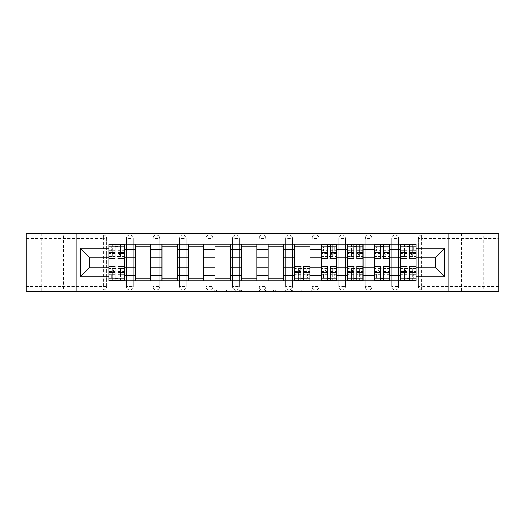 <?xml version="1.0" encoding="UTF-8"?>
<svg xmlns="http://www.w3.org/2000/svg" width="525" height="525" viewBox="0 0 525 525"><rect width="100%" height="100%" fill="white"/><g stroke="black" fill="none" stroke-linecap="round" stroke-linejoin="round"><path stroke-width="0.39" stroke-dasharray="2.62 1.97" d="M235.285 291.67L216.379 291.67L235.285 291.67L235.285 289.971L226.478 289.971L226.478 291.67L226.478 289.971L235.285 289.971L235.285 291.67L235.285 289.971L226.478 289.971L226.478 291.67L226.478 289.971L235.285 289.971L216.379 289.971L235.285 289.971M483.269 233.33L461.501 233.33L483.269 233.33L483.269 291.67L461.501 291.67L483.269 291.67M461.501 233.33L461.501 291.67M63.499 233.33L41.731 233.33L63.499 233.33L63.499 291.67L41.731 291.67L63.499 291.67M41.731 233.33L41.731 291.67M391.768 238.435A3.399 3.399 0 0 1 395.167 235.029A3.399 3.399 0 0 1 398.567 238.435A3.399 3.399 0 0 0 395.167 235.029A3.399 3.399 0 0 0 391.768 238.435L391.768 286.565A3.399 3.399 0 0 0 395.167 289.971A3.399 3.399 0 0 0 398.567 286.565L398.567 238.435A3.399 3.399 0 0 0 395.167 235.029A3.399 3.399 0 0 0 391.768 238.435L391.768 286.565A3.399 3.399 0 0 0 395.167 289.971A3.399 3.399 0 0 0 398.567 286.565L398.567 238.435L391.768 238.435M365.229 238.435A3.399 3.399 0 0 1 368.635 235.029A3.399 3.399 0 0 1 372.035 238.435A3.399 3.399 0 0 0 368.635 235.029A3.399 3.399 0 0 0 365.229 238.435L365.229 286.565A3.399 3.399 0 0 0 368.635 289.971A3.399 3.399 0 0 0 372.035 286.565L372.035 238.435A3.399 3.399 0 0 0 368.635 235.029A3.399 3.399 0 0 0 365.229 238.435L365.229 286.565A3.399 3.399 0 0 0 368.635 289.971A3.399 3.399 0 0 0 372.035 286.565L372.035 238.435L365.229 238.435M338.697 238.435A3.399 3.399 0 0 1 342.103 235.029A3.399 3.399 0 0 1 345.502 238.435A3.399 3.399 0 0 0 342.103 235.029A3.399 3.399 0 0 0 338.697 238.435L338.697 286.565A3.399 3.399 0 0 0 342.103 289.971A3.399 3.399 0 0 0 345.502 286.565L345.502 238.435A3.399 3.399 0 0 0 342.103 235.029A3.399 3.399 0 0 0 338.697 238.435L338.697 286.565A3.399 3.399 0 0 0 342.103 289.971A3.399 3.399 0 0 0 345.502 286.565L345.502 238.435L338.697 238.435M312.165 238.435A3.399 3.399 0 0 1 315.564 235.029A3.399 3.399 0 0 1 318.97 238.435A3.399 3.399 0 0 0 315.564 235.029A3.399 3.399 0 0 0 312.165 238.435L312.165 286.565A3.399 3.399 0 0 0 315.564 289.971A3.399 3.399 0 0 0 318.97 286.565L318.97 238.435A3.399 3.399 0 0 0 315.564 235.029A3.399 3.399 0 0 0 312.165 238.435L312.165 286.565A3.399 3.399 0 0 0 315.564 289.971A3.399 3.399 0 0 0 318.97 286.565L318.97 238.435L312.165 238.435M285.633 238.435A3.399 3.399 0 0 1 289.032 235.029A3.399 3.399 0 0 1 292.438 238.435A3.399 3.399 0 0 0 289.032 235.029A3.399 3.399 0 0 0 285.633 238.435L285.633 286.565A3.399 3.399 0 0 0 289.032 289.971A3.399 3.399 0 0 0 292.438 286.565L292.438 238.435A3.399 3.399 0 0 0 289.032 235.029A3.399 3.399 0 0 0 285.633 238.435L285.633 286.565A3.399 3.399 0 0 0 289.032 289.971A3.399 3.399 0 0 0 292.438 286.565L292.438 238.435L285.633 238.435M259.101 238.435A3.399 3.399 0 0 1 262.5 235.029A3.399 3.399 0 0 1 265.899 238.435A3.399 3.399 0 0 0 262.5 235.029A3.399 3.399 0 0 0 259.101 238.435L259.101 286.565A3.399 3.399 0 0 0 262.5 289.971A3.399 3.399 0 0 0 265.899 286.565L265.899 238.435A3.399 3.399 0 0 0 262.5 235.029A3.399 3.399 0 0 0 259.101 238.435L259.101 286.565A3.399 3.399 0 0 0 262.5 289.971A3.399 3.399 0 0 0 265.899 286.565L265.899 238.435L259.101 238.435M232.562 238.435A3.399 3.399 0 0 1 235.968 235.029A3.399 3.399 0 0 1 239.367 238.435A3.399 3.399 0 0 0 235.968 235.029A3.399 3.399 0 0 0 232.562 238.435L232.562 286.565A3.399 3.399 0 0 0 235.968 289.971A3.399 3.399 0 0 0 239.367 286.565L239.367 238.435A3.399 3.399 0 0 0 235.968 235.029A3.399 3.399 0 0 0 232.562 238.435L232.562 286.565A3.399 3.399 0 0 0 235.968 289.971A3.399 3.399 0 0 0 239.367 286.565L239.367 238.435L232.562 238.435M206.03 238.435A3.399 3.399 0 0 1 209.436 235.029A3.399 3.399 0 0 1 212.835 238.435A3.399 3.399 0 0 0 209.436 235.029A3.399 3.399 0 0 0 206.03 238.435L206.03 286.565A3.399 3.399 0 0 0 209.436 289.971A3.399 3.399 0 0 0 212.835 286.565L212.835 238.435A3.399 3.399 0 0 0 209.436 235.029A3.399 3.399 0 0 0 206.03 238.435L206.03 286.565A3.399 3.399 0 0 0 209.436 289.971A3.399 3.399 0 0 0 212.835 286.565L212.835 238.435L206.03 238.435M179.498 238.435A3.399 3.399 0 0 1 182.897 235.029A3.399 3.399 0 0 1 186.303 238.435A3.399 3.399 0 0 0 182.897 235.029A3.399 3.399 0 0 0 179.498 238.435L179.498 286.565A3.399 3.399 0 0 0 182.897 289.971A3.399 3.399 0 0 0 186.303 286.565L186.303 238.435A3.399 3.399 0 0 0 182.897 235.029A3.399 3.399 0 0 0 179.498 238.435L179.498 286.565A3.399 3.399 0 0 0 182.897 289.971A3.399 3.399 0 0 0 186.303 286.565L186.303 238.435L179.498 238.435M152.965 238.435A3.399 3.399 0 0 1 156.365 235.029A3.399 3.399 0 0 1 159.771 238.435A3.399 3.399 0 0 0 156.365 235.029A3.399 3.399 0 0 0 152.965 238.435L152.965 286.565A3.399 3.399 0 0 0 156.365 289.971A3.399 3.399 0 0 0 159.771 286.565L159.771 238.435A3.399 3.399 0 0 0 156.365 235.029A3.399 3.399 0 0 0 152.965 238.435L152.965 286.565A3.399 3.399 0 0 0 156.365 289.971A3.399 3.399 0 0 0 159.771 286.565L159.771 238.435L152.965 238.435M126.433 238.435A3.399 3.399 0 0 1 129.833 235.029A3.399 3.399 0 0 1 133.232 238.435A3.399 3.399 0 0 0 129.833 235.029A3.399 3.399 0 0 0 126.433 238.435L126.433 286.565A3.399 3.399 0 0 0 129.833 289.971A3.399 3.399 0 0 0 133.232 286.565L133.232 238.435A3.399 3.399 0 0 0 129.833 235.029A3.399 3.399 0 0 0 126.433 238.435L126.433 286.565A3.399 3.399 0 0 0 129.833 289.971A3.399 3.399 0 0 0 133.232 286.565L133.232 238.435L126.433 238.435M311.292 291.67L291.592 291.67L311.292 291.67L311.292 289.971L302.859 289.971L312.959 289.971L312.959 291.67L312.959 289.971L291.592 289.971L312.959 289.971L312.959 291.67L312.959 289.971L311.292 289.971L311.292 291.67M301.192 291.67L292.261 291.67L301.192 291.67L301.192 289.971L302.859 289.971L301.192 289.971L301.192 291.67L301.192 289.971L292.261 289.971L292.261 291.67L292.261 289.971L301.192 289.971L301.192 291.67M289.925 291.67L291.592 291.67L289.925 291.67L289.925 289.971L291.592 289.971L289.925 289.971L289.925 291.67M214.712 291.67L216.379 291.67L214.712 291.67L214.712 289.971L216.379 289.971L214.712 289.971L214.712 291.67M498.75 286.565L421.7 286.565L421.7 289.971L498.75 289.971L498.75 291.67L26.25 291.67L26.25 289.971L103.3 289.971A3.399 3.399 0 0 0 106.7 286.565L106.7 238.435A3.399 3.399 0 0 0 103.3 235.029A3.399 3.399 0 0 1 106.7 238.435A3.399 3.399 0 0 0 103.3 235.029L26.25 235.029L26.25 233.33L498.75 233.33L498.75 235.029L421.7 235.029A3.399 3.399 0 0 0 418.3 238.435L418.3 286.565A3.399 3.399 0 0 0 421.7 289.971A3.399 3.399 0 0 1 418.3 286.565A3.399 3.399 0 0 0 421.7 289.971L498.75 289.971L498.75 235.029L421.7 235.029A3.399 3.399 0 0 0 418.3 238.435L418.3 286.565L421.7 286.565L421.7 238.435L498.75 238.435M261.037 291.67L259.37 291.67L261.037 291.67L261.037 289.971L261.037 291.67M239.669 291.67L259.37 291.67L238.002 291.67L239.669 291.67L239.669 289.971L261.037 289.971L238.002 289.971L238.002 291.67L238.002 289.971L239.669 289.971L239.669 291.67M265.63 291.67L286.998 291.67L263.963 291.67L265.63 291.67L265.63 289.971L286.998 289.971L286.998 291.67L286.998 289.971L276.898 289.971L276.898 291.67M106.7 286.565L106.7 238.435L103.3 238.435L103.3 286.565L26.25 286.565L26.25 289.971L103.3 289.971A3.399 3.399 0 0 0 106.7 286.565A3.399 3.399 0 0 1 103.3 289.971L103.3 286.565L106.7 286.565M26.25 238.435L103.3 238.435L103.3 235.029L26.25 235.029L26.25 286.565M400.778 244.217L416.089 244.217L416.089 246.77L400.778 246.77L400.778 244.217L389.557 244.217L389.557 246.77L374.246 246.77L374.246 244.217L363.018 244.217L363.018 246.77L347.714 246.77L347.714 244.217L336.486 244.217L336.486 246.77L321.182 246.77L321.182 244.217L309.953 244.217L309.953 246.77L294.643 246.77L294.643 244.217L283.421 244.217L283.421 246.77L268.111 246.77L268.111 244.217L256.889 244.217L256.889 246.77L241.579 246.77L241.579 244.217L230.357 244.217L230.357 246.77L215.047 246.77L215.047 244.217L203.818 244.217L203.818 246.77L188.514 246.77L188.514 244.217L177.286 244.217L177.286 246.77L161.982 246.77L161.982 244.217L150.754 244.217L150.754 246.77L135.443 246.77L135.443 244.217L124.222 244.217L124.222 246.77L108.911 246.77L108.911 278.23L124.222 278.23L124.222 246.77M124.222 278.23L124.222 280.783L135.443 280.783L135.443 278.23L150.754 278.23L150.754 246.77M135.443 246.77L135.443 278.23M150.754 278.23L150.754 280.783L161.982 280.783L161.982 278.23L177.286 278.23L177.286 246.77M161.982 246.77L161.982 278.23M177.286 278.23L177.286 280.783L188.514 280.783L188.514 278.23L203.818 278.23L203.818 246.77M188.514 246.77L188.514 278.23M203.818 278.23L203.818 280.783L215.047 280.783L215.047 278.23L230.357 278.23L230.357 246.77M215.047 246.77L215.047 278.23M230.357 278.23L230.357 280.783L241.579 280.783L241.579 278.23L256.889 278.23L256.889 246.77M241.579 246.77L241.579 278.23M256.889 278.23L256.889 280.783L268.111 280.783L268.111 278.23L283.421 278.23L283.421 246.77M268.111 246.77L268.111 278.23M283.421 278.23L283.421 280.783L294.643 280.783L294.643 278.23L309.953 278.23L309.953 246.77M294.643 246.77L294.643 278.23M309.953 278.23L309.953 280.783L321.182 280.783L321.182 278.23L336.486 278.23L336.486 246.77M321.182 246.77L321.182 278.23M336.486 278.23L336.486 280.783L347.714 280.783L347.714 278.23L363.018 278.23L363.018 246.77M347.714 246.77L347.714 278.23M363.018 278.23L363.018 280.783L374.246 280.783L374.246 278.23L389.557 278.23L389.557 246.77M374.246 246.77L374.246 278.23M389.557 278.23L389.557 280.783L400.778 280.783L400.778 278.23L416.089 278.23L416.089 246.77M400.778 246.77L400.778 278.23M389.557 267.77L400.778 267.77M363.018 267.77L374.246 267.77M336.486 267.77L347.714 267.77M309.953 267.77L321.182 267.77M283.421 267.77L294.643 267.77M256.889 267.77L268.111 267.77M230.357 267.77L241.579 267.77M203.818 267.77L215.047 267.77M177.286 267.77L188.514 267.77M150.754 267.77L161.982 267.77M124.222 267.77L135.443 267.77M400.778 257.23L389.557 257.23M374.246 257.23L363.018 257.23M347.714 257.23L336.486 257.23M321.182 257.23L309.953 257.23M294.643 257.23L283.421 257.23M268.111 257.23L256.889 257.23M241.579 257.23L230.357 257.23M215.047 257.23L203.818 257.23M188.514 257.23L177.286 257.23M161.982 257.23L150.754 257.23M135.443 257.23L124.222 257.23M108.911 257.23L89.355 257.23L89.355 267.77L108.911 267.77M76.939 291.67L76.939 233.33M448.061 291.67L448.061 233.33M416.089 267.77L435.645 267.77L435.645 257.23L416.089 257.23M124.222 280.783L108.911 280.783L108.911 278.23M108.911 246.77L108.911 244.217L124.222 244.217M135.443 244.217L150.754 244.217M161.982 244.217L177.286 244.217M188.514 244.217L203.818 244.217M215.047 244.217L230.357 244.217M241.579 244.217L256.889 244.217M268.111 244.217L283.421 244.217M294.643 244.217L309.953 244.217M321.182 244.217L336.486 244.217M347.714 244.217L363.018 244.217M374.246 244.217L389.557 244.217M416.089 278.23L416.089 280.783L400.778 280.783M389.557 280.783L374.246 280.783M363.018 280.783L347.714 280.783M336.486 280.783L321.182 280.783M309.953 280.783L294.643 280.783M283.421 280.783L268.111 280.783M256.889 280.783L241.579 280.783M230.357 280.783L215.047 280.783M203.818 280.783L188.514 280.783M177.286 280.783L161.982 280.783M150.754 280.783L135.443 280.783M124.136 278.23L118.013 278.23M115.119 278.23L108.997 278.23M108.997 246.77L115.119 246.77M118.013 246.77L124.136 246.77M398.567 286.565A3.399 3.399 0 0 1 395.167 289.971A3.399 3.399 0 0 1 391.768 286.565L398.567 286.565M372.035 286.565A3.399 3.399 0 0 1 368.635 289.971A3.399 3.399 0 0 1 365.229 286.565L372.035 286.565M345.502 286.565A3.399 3.399 0 0 1 342.103 289.971A3.399 3.399 0 0 1 338.697 286.565L345.502 286.565M318.97 286.565A3.399 3.399 0 0 1 315.564 289.971A3.399 3.399 0 0 1 312.165 286.565L318.97 286.565M292.438 286.565A3.399 3.399 0 0 1 289.032 289.971A3.399 3.399 0 0 1 285.633 286.565L292.438 286.565M265.899 286.565A3.399 3.399 0 0 1 262.5 289.971A3.399 3.399 0 0 1 259.101 286.565L265.899 286.565M239.367 286.565A3.399 3.399 0 0 1 235.968 289.971A3.399 3.399 0 0 1 232.562 286.565L239.367 286.565M212.835 286.565A3.399 3.399 0 0 1 209.436 289.971A3.399 3.399 0 0 1 206.03 286.565L212.835 286.565M186.303 286.565A3.399 3.399 0 0 1 182.897 289.971A3.399 3.399 0 0 1 179.498 286.565L186.303 286.565M159.771 286.565A3.399 3.399 0 0 1 156.365 289.971A3.399 3.399 0 0 1 152.965 286.565L159.771 286.565M133.232 286.565A3.399 3.399 0 0 1 129.833 289.971A3.399 3.399 0 0 1 126.433 286.565L133.232 286.565M309.868 278.23L303.745 278.23M300.851 278.23L294.728 278.23M336.4 278.23L330.277 278.23M327.39 278.23L321.267 278.23M321.267 246.77L327.39 246.77M330.277 246.77L336.4 246.77M362.939 278.23L356.81 278.23M353.922 278.23L347.799 278.23M347.799 246.77L353.922 246.77M356.81 246.77L362.939 246.77M389.471 278.23L383.348 278.23M380.454 278.23L374.332 278.23M374.332 246.77L380.454 246.77M383.348 246.77L389.471 246.77M416.003 278.23L409.881 278.23M406.987 278.23L400.864 278.23M400.864 246.77L406.987 246.77M409.881 246.77L416.003 246.77M241.507 291.67L243.928 291.67L241.507 291.67L241.507 289.971L240.338 289.971L240.338 291.67L240.338 289.971L243.928 289.971L241.507 289.971L241.507 291.67M243.928 291.67L249.27 291.67L243.928 291.67L243.928 289.971L249.27 289.971L249.27 291.67L249.27 289.971L243.928 289.971L243.928 291.67M265.63 289.971L275.231 289.971L275.231 291.67L275.231 289.971L273.558 289.971L275.231 289.971L275.231 291.67L275.231 289.971L276.898 289.971M266.3 289.971L266.3 291.67L266.3 289.971M263.963 289.971L263.963 291.67L263.963 289.971M112.652 253.03L112.652 255.143A3.911 1.162 180 0 1 116.563 253.982A3.911 1.162 180 0 1 120.481 255.143L120.481 253.03A3.911 1.162 -0 0 0 116.563 251.869A3.911 1.162 -0 0 0 112.652 253.03L112.652 255.983L120.481 255.983L120.481 253.03M112.652 255.983L112.652 244.387L108.997 244.387L108.997 250.852L111.208 250.852L111.208 246.599L112.652 246.599L112.652 244.387L124.136 244.387L124.136 258.845M124.136 253.608L118.013 253.608L118.013 256.633L118.013 246.599L124.136 246.599L120.481 246.599L120.481 244.387L120.481 255.983M118.013 253.608L118.013 254.979L124.136 254.979M118.013 254.979L118.013 258.845M108.997 256.633L115.119 256.633L115.119 253.608L108.997 253.608L108.997 246.599L108.997 250.852L111.208 250.852L111.208 246.599L108.997 246.599L115.119 246.599L115.119 244.387M112.652 255.143L112.652 246.599L120.481 246.599L120.481 255.143M121.925 250.852L124.136 250.852L121.925 250.852L121.925 246.599L121.925 250.852M108.997 250.609L115.119 250.609L115.119 246.599M115.119 250.609L115.119 256.633M115.119 253.608L115.119 258.845M108.997 253.608L108.997 254.979L115.119 254.979M108.997 254.979L108.997 258.845M118.013 246.599L118.013 244.387M120.481 271.97L120.481 269.857A3.911 1.162 -0 0 1 116.563 271.018A3.911 1.162 -0 0 1 112.652 269.857L112.652 271.97A3.911 1.162 180 0 0 116.563 273.131A3.911 1.162 180 0 0 120.481 271.97L120.481 269.017L112.652 269.017L112.652 271.97M120.481 269.017L120.481 280.613L124.136 280.613L124.136 274.148L121.925 274.148L121.925 278.401L120.481 278.401L120.481 280.613L108.997 280.613L108.997 266.155M108.997 271.392L115.119 271.392L115.119 268.367L115.119 278.401L108.997 278.401L112.652 278.401L112.652 280.613L112.652 269.017M115.119 271.392L115.119 270.021L108.997 270.021M115.119 270.021L115.119 266.155M124.136 268.367L118.013 268.367L118.013 271.392L124.136 271.392L124.136 278.401L124.136 274.148L121.925 274.148L121.925 278.401L124.136 278.401L118.013 278.401L118.013 280.613M120.481 269.857L120.481 278.401L112.652 278.401L112.652 269.857M111.208 274.148L108.997 274.148L111.208 274.148L111.208 278.401L111.208 274.148M124.136 274.391L118.013 274.391L118.013 278.401M118.013 274.391L118.013 268.367M118.013 271.392L118.013 266.155M124.136 271.392L124.136 270.021L118.013 270.021M124.136 270.021L124.136 266.155M115.119 278.401L115.119 280.613M306.213 271.97L306.213 269.857A3.911 1.162 -0 0 1 302.302 271.018A3.911 1.162 -0 0 1 298.39 269.857L298.39 271.97A3.911 1.162 180 0 0 302.302 273.131A3.911 1.162 180 0 0 306.213 271.97L306.213 269.017L298.39 269.017L298.39 271.97M306.213 269.017L306.213 280.613L309.868 280.613L309.868 274.148L307.657 274.148L307.657 278.401L306.213 278.401L306.213 280.613L294.728 280.613L294.728 266.155M294.728 271.392L300.851 271.392L300.851 268.367L300.851 278.401L294.728 278.401L298.39 278.401L298.39 280.613L298.39 269.017M300.851 271.392L300.851 270.021L294.728 270.021M300.851 270.021L300.851 266.155M309.868 268.367L303.745 268.367L303.745 271.392L309.868 271.392L309.868 278.401L309.868 274.148L307.657 274.148L307.657 278.401L309.868 278.401L303.745 278.401L303.745 280.613M306.213 269.857L306.213 278.401L298.39 278.401L298.39 269.857M296.94 274.148L294.728 274.148L296.94 274.148L296.94 278.401L296.94 274.148M309.868 274.391L303.745 274.391L303.745 278.401M303.745 274.391L303.745 268.367M303.745 271.392L303.745 266.155M309.868 271.392L309.868 270.021L303.745 270.021M309.868 270.021L309.868 266.155M300.851 278.401L300.851 280.613M324.923 253.03L324.923 255.143A3.911 1.162 180 0 1 328.834 253.982A3.911 1.162 180 0 1 332.745 255.143L332.745 253.03A3.911 1.162 -0 0 0 328.834 251.869A3.911 1.162 -0 0 0 324.923 253.03L324.923 255.983L332.745 255.983L332.745 253.03M324.923 255.983L324.923 244.387L321.267 244.387L321.267 250.852L323.479 250.852L323.479 246.599L324.923 246.599L324.923 244.387L336.4 244.387L336.4 258.845M336.4 253.608L330.277 253.608L330.277 256.633L330.277 246.599L336.4 246.599L332.745 246.599L332.745 244.387L332.745 255.983M330.277 253.608L330.277 254.979L336.4 254.979M330.277 254.979L330.277 258.845M321.267 256.633L327.39 256.633L327.39 253.608L321.267 253.608L321.267 246.599L321.267 250.852L323.479 250.852L323.479 246.599L321.267 246.599L327.39 246.599L327.39 244.387M324.923 255.143L324.923 246.599L332.745 246.599L332.745 255.143M334.189 250.852L336.4 250.852L334.189 250.852L334.189 246.599L334.189 250.852M321.267 250.609L327.39 250.609L327.39 246.599M327.39 250.609L327.39 256.633M327.39 253.608L327.39 258.845M321.267 253.608L321.267 254.979L327.39 254.979M321.267 254.979L321.267 258.845M330.277 246.599L330.277 244.387M332.745 271.97L332.745 269.857A3.911 1.162 -0 0 1 328.834 271.018A3.911 1.162 -0 0 1 324.923 269.857L324.923 271.97A3.911 1.162 180 0 0 328.834 273.131A3.911 1.162 180 0 0 332.745 271.97L332.745 269.017L324.923 269.017L324.923 271.97M332.745 269.017L332.745 280.613L336.4 280.613L336.4 274.148L334.189 274.148L334.189 278.401L332.745 278.401L332.745 280.613L321.267 280.613L321.267 266.155M321.267 271.392L327.39 271.392L327.39 268.367L327.39 278.401L321.267 278.401L324.923 278.401L324.923 280.613L324.923 269.017M327.39 271.392L327.39 270.021L321.267 270.021M327.39 270.021L327.39 266.155M336.4 268.367L330.277 268.367L330.277 271.392L336.4 271.392L336.4 278.401L336.4 274.148L334.189 274.148L334.189 278.401L336.4 278.401L330.277 278.401L330.277 280.613M332.745 269.857L332.745 278.401L324.923 278.401L324.923 269.857M323.479 274.148L321.267 274.148L323.479 274.148L323.479 278.401L323.479 274.148M336.4 274.391L330.277 274.391L330.277 278.401M330.277 274.391L330.277 268.367M330.277 271.392L330.277 266.155M336.4 271.392L336.4 270.021L330.277 270.021M336.4 270.021L336.4 266.155M327.39 278.401L327.39 280.613M351.455 253.03L351.455 255.143A3.911 1.162 180 0 1 355.366 253.982A3.911 1.162 180 0 1 359.277 255.143L359.277 253.03A3.911 1.162 -0 0 0 355.366 251.869A3.911 1.162 -0 0 0 351.455 253.03L351.455 255.983L359.277 255.983L359.277 253.03M351.455 255.983L351.455 244.387L347.799 244.387L347.799 250.852L350.011 250.852L350.011 246.599L351.455 246.599L351.455 244.387L362.939 244.387L362.939 258.845M362.939 253.608L356.81 253.608L356.81 256.633L356.81 246.599L362.939 246.599L359.277 246.599L359.277 244.387L359.277 255.983M356.81 253.608L356.81 254.979L362.939 254.979M356.81 254.979L356.81 258.845M347.799 256.633L353.922 256.633L353.922 253.608L347.799 253.608L347.799 246.599L347.799 250.852L350.011 250.852L350.011 246.599L347.799 246.599L353.922 246.599L353.922 244.387M351.455 255.143L351.455 246.599L359.277 246.599L359.277 255.143M360.727 250.852L362.939 250.852L360.727 250.852L360.727 246.599L360.727 250.852M347.799 250.609L353.922 250.609L353.922 246.599M353.922 250.609L353.922 256.633M353.922 253.608L353.922 258.845M347.799 253.608L347.799 254.979L353.922 254.979M347.799 254.979L347.799 258.845M356.81 246.599L356.81 244.387M359.277 271.97L359.277 269.857A3.911 1.162 -0 0 1 355.366 271.018A3.911 1.162 -0 0 1 351.455 269.857L351.455 271.97A3.911 1.162 180 0 0 355.366 273.131A3.911 1.162 180 0 0 359.277 271.97L359.277 269.017L351.455 269.017L351.455 271.97M359.277 269.017L359.277 280.613L362.939 280.613L362.939 274.148L360.727 274.148L360.727 278.401L359.277 278.401L359.277 280.613L347.799 280.613L347.799 266.155M347.799 271.392L353.922 271.392L353.922 268.367L353.922 278.401L347.799 278.401L351.455 278.401L351.455 280.613L351.455 269.017M353.922 271.392L353.922 270.021L347.799 270.021M353.922 270.021L353.922 266.155M362.939 268.367L356.81 268.367L356.81 271.392L362.939 271.392L362.939 278.401L362.939 274.148L360.727 274.148L360.727 278.401L362.939 278.401L356.81 278.401L356.81 280.613M359.277 269.857L359.277 278.401L351.455 278.401L351.455 269.857M350.011 274.148L347.799 274.148L350.011 274.148L350.011 278.401L350.011 274.148M362.939 274.391L356.81 274.391L356.81 278.401M356.81 274.391L356.81 268.367M356.81 271.392L356.81 266.155M362.939 271.392L362.939 270.021L356.81 270.021M362.939 270.021L362.939 266.155M353.922 278.401L353.922 280.613M377.987 253.03L377.987 255.143A3.911 1.162 180 0 1 381.898 253.982A3.911 1.162 180 0 1 385.809 255.143L385.809 253.03A3.911 1.162 -0 0 0 381.898 251.869A3.911 1.162 -0 0 0 377.987 253.03L377.987 255.983L385.809 255.983L385.809 253.03M377.987 255.983L377.987 244.387L374.332 244.387L374.332 250.852L376.543 250.852L376.543 246.599L377.987 246.599L377.987 244.387L389.471 244.387L389.471 258.845M389.471 253.608L383.348 253.608L383.348 256.633L383.348 246.599L389.471 246.599L385.809 246.599L385.809 244.387L385.809 255.983M383.348 253.608L383.348 254.979L389.471 254.979M383.348 254.979L383.348 258.845M374.332 256.633L380.454 256.633L380.454 253.608L374.332 253.608L374.332 246.599L374.332 250.852L376.543 250.852L376.543 246.599L374.332 246.599L380.454 246.599L380.454 244.387M377.987 255.143L377.987 246.599L385.809 246.599L385.809 255.143M387.26 250.852L389.471 250.852L387.26 250.852L387.26 246.599L387.26 250.852M374.332 250.609L380.454 250.609L380.454 246.599M380.454 250.609L380.454 256.633M380.454 253.608L380.454 258.845M374.332 253.608L374.332 254.979L380.454 254.979M374.332 254.979L374.332 258.845M383.348 246.599L383.348 244.387M385.809 271.97L385.809 269.857A3.911 1.162 -0 0 1 381.898 271.018A3.911 1.162 -0 0 1 377.987 269.857L377.987 271.97A3.911 1.162 180 0 0 381.898 273.131A3.911 1.162 180 0 0 385.809 271.97L385.809 269.017L377.987 269.017L377.987 271.97M385.809 269.017L385.809 280.613L389.471 280.613L389.471 274.148L387.26 274.148L387.26 278.401L385.809 278.401L385.809 280.613L374.332 280.613L374.332 266.155M374.332 271.392L380.454 271.392L380.454 268.367L380.454 278.401L374.332 278.401L377.987 278.401L377.987 280.613L377.987 269.017M380.454 271.392L380.454 270.021L374.332 270.021M380.454 270.021L380.454 266.155M389.471 268.367L383.348 268.367L383.348 271.392L389.471 271.392L389.471 278.401L389.471 274.148L387.26 274.148L387.26 278.401L389.471 278.401L383.348 278.401L383.348 280.613M385.809 269.857L385.809 278.401L377.987 278.401L377.987 269.857M376.543 274.148L374.332 274.148L376.543 274.148L376.543 278.401L376.543 274.148M389.471 274.391L383.348 274.391L383.348 278.401M383.348 274.391L383.348 268.367M383.348 271.392L383.348 266.155M389.471 271.392L389.471 270.021L383.348 270.021M389.471 270.021L389.471 266.155M380.454 278.401L380.454 280.613M404.519 253.03L404.519 255.143A3.911 1.162 180 0 1 408.437 253.982A3.911 1.162 180 0 1 412.348 255.143L412.348 253.03A3.911 1.162 -0 0 0 408.437 251.869A3.911 1.162 -0 0 0 404.519 253.03L404.519 255.983L412.348 255.983L412.348 253.03M404.519 255.983L404.519 244.387L400.864 244.387L400.864 250.852L403.075 250.852L403.075 246.599L404.519 246.599L404.519 244.387L416.003 244.387L416.003 258.845M416.003 253.608L409.881 253.608L409.881 256.633L409.881 246.599L416.003 246.599L412.348 246.599L412.348 244.387L412.348 255.983M409.881 253.608L409.881 254.979L416.003 254.979M409.881 254.979L409.881 258.845M400.864 256.633L406.987 256.633L406.987 253.608L400.864 253.608L400.864 246.599L400.864 250.852L403.075 250.852L403.075 246.599L400.864 246.599L406.987 246.599L406.987 244.387M404.519 255.143L404.519 246.599L412.348 246.599L412.348 255.143M413.792 250.852L416.003 250.852L413.792 250.852L413.792 246.599L413.792 250.852M400.864 250.609L406.987 250.609L406.987 246.599M406.987 250.609L406.987 256.633M406.987 253.608L406.987 258.845M400.864 253.608L400.864 254.979L406.987 254.979M400.864 254.979L400.864 258.845M409.881 246.599L409.881 244.387M412.348 271.97L412.348 269.857A3.911 1.162 -0 0 1 408.437 271.018A3.911 1.162 -0 0 1 404.519 269.857L404.519 271.97A3.911 1.162 180 0 0 408.437 273.131A3.911 1.162 180 0 0 412.348 271.97L412.348 269.017L404.519 269.017L404.519 271.97M412.348 269.017L412.348 280.613L416.003 280.613L416.003 274.148L413.792 274.148L413.792 278.401L412.348 278.401L412.348 280.613L400.864 280.613L400.864 266.155M400.864 271.392L406.987 271.392L406.987 268.367L406.987 278.401L400.864 278.401L404.519 278.401L404.519 280.613L404.519 269.017M406.987 271.392L406.987 270.021L400.864 270.021M406.987 270.021L406.987 266.155M416.003 268.367L409.881 268.367L409.881 271.392L416.003 271.392L416.003 278.401L416.003 274.148L413.792 274.148L413.792 278.401L416.003 278.401L409.881 278.401L409.881 280.613M412.348 269.857L412.348 278.401L404.519 278.401L404.519 269.857M403.075 274.148L400.864 274.148L403.075 274.148L403.075 278.401L403.075 274.148M416.003 274.391L409.881 274.391L409.881 278.401M409.881 274.391L409.881 268.367M409.881 271.392L409.881 266.155M416.003 271.392L416.003 270.021L409.881 270.021M416.003 270.021L416.003 266.155M406.987 278.401L406.987 280.613M234.117 289.971L234.117 291.67L234.117 289.971M421.7 235.029A3.399 3.399 0 0 0 418.3 238.435L421.7 238.435L421.7 235.029M231.82 289.971L231.82 291.67L231.82 289.971M216.379 289.971L216.379 291.67L216.379 289.971M259.37 289.971L259.37 291.67L259.37 289.971M285.331 289.971L285.331 291.67L285.331 289.971M273.558 289.971L273.558 291.67L273.558 289.971M267.967 289.971L267.967 291.67L267.967 289.971M302.859 289.971L302.859 291.67L302.859 289.971M291.592 289.971L291.592 291.67L291.592 289.971M118.013 250.609L124.136 250.609M118.013 256.351L124.136 256.351M108.997 256.351L115.119 256.351M112.652 246.875L120.481 246.875M112.652 244.958L120.481 244.958M112.652 255.045L120.481 255.045M112.652 258.097L120.481 258.097M112.652 256.955L120.481 256.955M115.119 274.391L108.997 274.391M115.119 268.649L108.997 268.649M124.136 268.649L118.013 268.649M120.481 278.125L112.652 278.125M120.481 280.042L112.652 280.042M120.481 269.955L112.652 269.955M120.481 266.903L112.652 266.903M120.481 268.045L112.652 268.045M300.851 274.391L294.728 274.391M300.851 268.649L294.728 268.649M309.868 268.649L303.745 268.649M306.213 278.125L298.39 278.125M306.213 280.042L298.39 280.042M306.213 269.955L298.39 269.955M306.213 266.903L298.39 266.903M306.213 268.045L298.39 268.045M330.277 250.609L336.4 250.609M330.277 256.351L336.4 256.351M321.267 256.351L327.39 256.351M324.923 246.875L332.745 246.875M324.923 244.958L332.745 244.958M324.923 255.045L332.745 255.045M324.923 258.097L332.745 258.097M324.923 256.955L332.745 256.955M327.39 274.391L321.267 274.391M327.39 268.649L321.267 268.649M336.4 268.649L330.277 268.649M332.745 278.125L324.923 278.125M332.745 280.042L324.923 280.042M332.745 269.955L324.923 269.955M332.745 266.903L324.923 266.903M332.745 268.045L324.923 268.045M356.81 250.609L362.939 250.609M356.81 256.351L362.939 256.351M347.799 256.351L353.922 256.351M351.455 246.875L359.277 246.875M351.455 244.958L359.277 244.958M351.455 255.045L359.277 255.045M351.455 258.097L359.277 258.097M351.455 256.955L359.277 256.955M353.922 274.391L347.799 274.391M353.922 268.649L347.799 268.649M362.939 268.649L356.81 268.649M359.277 278.125L351.455 278.125M359.277 280.042L351.455 280.042M359.277 269.955L351.455 269.955M359.277 266.903L351.455 266.903M359.277 268.045L351.455 268.045M383.348 250.609L389.471 250.609M383.348 256.351L389.471 256.351M374.332 256.351L380.454 256.351M377.987 246.875L385.809 246.875M377.987 244.958L385.809 244.958M377.987 255.045L385.809 255.045M377.987 258.097L385.809 258.097M377.987 256.955L385.809 256.955M380.454 274.391L374.332 274.391M380.454 268.649L374.332 268.649M389.471 268.649L383.348 268.649M385.809 278.125L377.987 278.125M385.809 280.042L377.987 280.042M385.809 269.955L377.987 269.955M385.809 266.903L377.987 266.903M385.809 268.045L377.987 268.045M409.881 250.609L416.003 250.609M409.881 256.351L416.003 256.351M400.864 256.351L406.987 256.351M404.519 246.875L412.348 246.875M404.519 244.958L412.348 244.958M404.519 255.045L412.348 255.045M404.519 258.097L412.348 258.097M404.519 256.955L412.348 256.955M406.987 274.391L400.864 274.391M406.987 268.649L400.864 268.649M416.003 268.649L409.881 268.649M412.348 278.125L404.519 278.125M412.348 280.042L404.519 280.042M412.348 269.955L404.519 269.955M412.348 266.903L404.519 266.903M412.348 268.045L404.519 268.045M118.013 256.633L124.136 256.633M112.652 256.463L120.481 256.463M112.652 258.674L120.481 258.674M115.119 268.367L108.997 268.367M120.481 268.537L112.652 268.537M120.481 266.326L112.652 266.326M300.851 268.367L294.728 268.367M306.213 268.537L298.39 268.537M306.213 266.326L298.39 266.326M330.277 256.633L336.4 256.633M324.923 256.463L332.745 256.463M324.923 258.674L332.745 258.674M327.39 268.367L321.267 268.367M332.745 268.537L324.923 268.537M332.745 266.326L324.923 266.326M356.81 256.633L362.939 256.633M351.455 256.463L359.277 256.463M351.455 258.674L359.277 258.674M353.922 268.367L347.799 268.367M359.277 268.537L351.455 268.537M359.277 266.326L351.455 266.326M383.348 256.633L389.471 256.633M377.987 256.463L385.809 256.463M377.987 258.674L385.809 258.674M380.454 268.367L374.332 268.367M385.809 268.537L377.987 268.537M385.809 266.326L377.987 266.326M409.881 256.633L416.003 256.633M404.519 256.463L412.348 256.463M404.519 258.674L412.348 258.674M406.987 268.367L400.864 268.367M412.348 268.537L404.519 268.537M412.348 266.326L404.519 266.326"/><path stroke-width="0.79" d="M448.061 291.67L498.75 291.67L498.75 233.33L26.25 233.33L26.25 291.67L448.061 291.67L448.061 233.33M135.443 280.783L135.443 249.401L124.222 249.401L124.222 280.783M124.222 249.401L124.222 244.217M135.443 249.401L135.443 244.217M150.754 244.217L150.754 280.783M161.982 280.783L161.982 244.217M177.286 244.217L177.286 280.783M188.514 280.783L188.514 244.217M203.818 244.217L203.818 280.783M215.047 280.783L215.047 244.217M230.357 244.217L230.357 280.783M241.579 280.783L241.579 244.217M256.889 244.217L256.889 280.783M268.111 280.783L268.111 244.217M283.421 244.217L283.421 280.783M294.643 280.783L294.643 244.217M309.953 244.217L309.953 280.783M321.182 280.783L321.182 244.217M336.486 244.217L336.486 280.783M347.714 280.783L347.714 244.217M363.018 244.217L363.018 280.783M374.246 280.783L374.246 244.217M389.557 244.217L389.557 280.783M400.778 280.783L400.778 244.217M400.778 267.77L389.557 267.77M374.246 267.77L363.018 267.77M347.714 267.77L336.486 267.77M321.182 267.77L309.953 267.77M294.643 267.77L283.421 267.77M268.111 267.77L256.889 267.77M241.579 267.77L230.357 267.77M215.047 267.77L203.818 267.77M188.514 267.77L177.286 267.77M161.982 267.77L150.754 267.77M135.443 267.77L124.222 267.77M400.778 257.23L389.557 257.23M374.246 257.23L363.018 257.23M347.714 257.23L336.486 257.23M321.182 257.23L309.953 257.23M294.643 257.23L283.421 257.23M268.111 257.23L256.889 257.23M241.579 257.23L230.357 257.23M215.047 257.23L203.818 257.23M188.514 257.23L177.286 257.23M161.982 257.23L150.754 257.23M135.443 257.23L124.222 257.23M89.355 267.77L108.911 267.77L108.911 257.23L89.355 257.23L89.355 267.77L80.338 276.787L80.338 248.213L108.911 248.213L108.911 257.23M416.089 257.23L416.089 267.77L435.645 267.77L435.645 257.23L416.089 257.23L416.089 244.217L108.911 244.217L108.911 248.213M416.089 248.213L444.662 248.213L444.662 276.787L416.089 276.787L416.089 267.77M108.911 267.77L108.911 280.783L416.089 280.783L416.089 276.787M108.911 276.787L80.338 276.787M76.939 291.67L76.939 233.33M118.013 278.23L115.119 278.23M115.119 246.77L118.013 246.77M150.754 278.23L135.443 278.23M135.443 246.77L150.754 246.77M177.286 278.23L161.982 278.23M161.982 246.77L177.286 246.77M203.818 278.23L188.514 278.23M188.514 246.77L203.818 246.77M230.357 278.23L215.047 278.23M215.047 246.77L230.357 246.77M256.889 278.23L241.579 278.23M241.579 246.77L256.889 246.77M283.421 278.23L268.111 278.23M268.111 246.77L283.421 246.77M303.745 278.23L300.851 278.23M294.643 246.77L309.953 246.77M330.277 278.23L327.39 278.23M327.39 246.77L330.277 246.77M356.81 278.23L353.922 278.23M353.922 246.77L356.81 246.77M383.348 278.23L380.454 278.23M380.454 246.77L383.348 246.77M409.881 278.23L406.987 278.23M406.987 246.77L409.881 246.77M80.338 248.213L89.355 257.23M435.645 267.77L444.662 276.787M435.645 257.23L444.662 248.213M118.013 258.845L118.013 244.387L124.136 244.387L124.136 258.845L118.013 258.845M115.119 246.599L118.013 246.599M115.119 244.387L108.997 244.387L108.997 258.845L115.119 258.845L115.119 244.387L118.013 244.387M115.119 266.155L115.119 280.613L108.997 280.613L108.997 266.155L115.119 266.155M118.013 278.401L115.119 278.401M118.013 280.613L124.136 280.613L124.136 266.155L118.013 266.155L118.013 280.613L115.119 280.613M300.851 266.155L300.851 280.613L294.728 280.613L294.728 266.155L300.851 266.155M303.745 278.401L300.851 278.401M303.745 280.613L309.868 280.613L309.868 266.155L303.745 266.155L303.745 280.613L300.851 280.613M330.277 258.845L330.277 244.387L336.4 244.387L336.4 258.845L330.277 258.845M327.39 246.599L330.277 246.599M327.39 244.387L321.267 244.387L321.267 258.845L327.39 258.845L327.39 244.387L330.277 244.387M327.39 266.155L327.39 280.613L321.267 280.613L321.267 266.155L327.39 266.155M330.277 278.401L327.39 278.401M330.277 280.613L336.4 280.613L336.4 266.155L330.277 266.155L330.277 280.613L327.39 280.613M356.81 258.845L356.81 244.387L362.939 244.387L362.939 258.845L356.81 258.845M353.922 246.599L356.81 246.599M353.922 244.387L347.799 244.387L347.799 258.845L353.922 258.845L353.922 244.387L356.81 244.387M353.922 266.155L353.922 280.613L347.799 280.613L347.799 266.155L353.922 266.155M356.81 278.401L353.922 278.401M356.81 280.613L362.939 280.613L362.939 266.155L356.81 266.155L356.81 280.613L353.922 280.613M383.348 258.845L383.348 244.387L389.471 244.387L389.471 258.845L383.348 258.845M380.454 246.599L383.348 246.599M380.454 244.387L374.332 244.387L374.332 258.845L380.454 258.845L380.454 244.387L383.348 244.387M380.454 266.155L380.454 280.613L374.332 280.613L374.332 266.155L380.454 266.155M383.348 278.401L380.454 278.401M383.348 280.613L389.471 280.613L389.471 266.155L383.348 266.155L383.348 280.613L380.454 280.613M409.881 258.845L409.881 244.387L416.003 244.387L416.003 258.845L409.881 258.845M406.987 246.599L409.881 246.599M406.987 244.387L400.864 244.387L400.864 258.845L406.987 258.845L406.987 244.387L409.881 244.387M406.987 266.155L406.987 280.613L400.864 280.613L400.864 266.155L406.987 266.155M409.881 278.401L406.987 278.401M409.881 280.613L416.003 280.613L416.003 266.155L409.881 266.155L409.881 280.613L406.987 280.613M374.246 249.401L363.018 249.401M347.714 249.401L336.486 249.401M321.182 249.401L309.953 249.401M294.643 249.401L283.421 249.401M268.111 249.401L256.889 249.401M241.579 249.401L230.357 249.401M215.047 249.401L203.818 249.401M188.514 249.401L177.286 249.401M161.982 249.401L150.754 249.401M400.778 249.401L389.557 249.401M374.246 275.599L363.018 275.599M347.714 275.599L336.486 275.599M321.182 275.599L309.953 275.599M294.643 275.599L283.421 275.599M268.111 275.599L256.889 275.599M241.579 275.599L230.357 275.599M215.047 275.599L203.818 275.599M188.514 275.599L177.286 275.599M161.982 275.599L150.754 275.599M135.443 275.599L124.222 275.599M400.778 275.599L389.557 275.599M118.013 258.484L124.136 258.484M118.013 252.742L124.136 252.742M108.997 258.484L115.119 258.484M108.997 252.742L115.119 252.742M115.119 266.516L108.997 266.516M115.119 272.258L108.997 272.258M124.136 266.516L118.013 266.516M124.136 272.258L118.013 272.258M300.851 266.516L294.728 266.516M300.851 272.258L294.728 272.258M309.868 266.516L303.745 266.516M309.868 272.258L303.745 272.258M330.277 258.484L336.4 258.484M330.277 252.742L336.4 252.742M321.267 258.484L327.39 258.484M321.267 252.742L327.39 252.742M327.39 266.516L321.267 266.516M327.39 272.258L321.267 272.258M336.4 266.516L330.277 266.516M336.4 272.258L330.277 272.258M356.81 258.484L362.939 258.484M356.81 252.742L362.939 252.742M347.799 258.484L353.922 258.484M347.799 252.742L353.922 252.742M353.922 266.516L347.799 266.516M353.922 272.258L347.799 272.258M362.939 266.516L356.81 266.516M362.939 272.258L356.81 272.258M383.348 258.484L389.471 258.484M383.348 252.742L389.471 252.742M374.332 258.484L380.454 258.484M374.332 252.742L380.454 252.742M380.454 266.516L374.332 266.516M380.454 272.258L374.332 272.258M389.471 266.516L383.348 266.516M389.471 272.258L383.348 272.258M409.881 258.484L416.003 258.484M409.881 252.742L416.003 252.742M400.864 258.484L406.987 258.484M400.864 252.742L406.987 252.742M406.987 266.516L400.864 266.516M406.987 272.258L400.864 272.258M416.003 266.516L409.881 266.516M416.003 272.258L409.881 272.258"/></g></svg>
